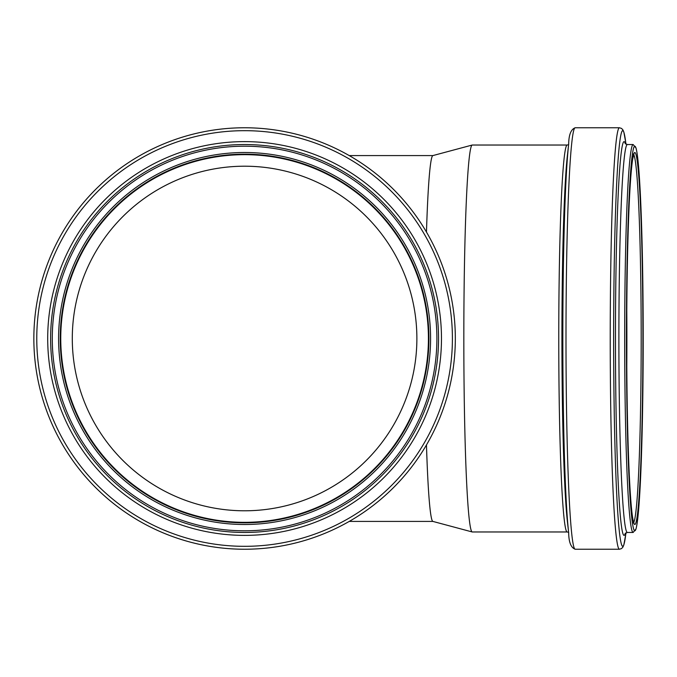 <?xml version="1.0" encoding="UTF-8"?>
<svg xmlns="http://www.w3.org/2000/svg" width="677" height="677" viewBox="0 0 677 677"><rect width="100%" height="100%" fill="white"/><g stroke="black" fill="none" stroke-linecap="round" stroke-linejoin="round"><path stroke-width="1.02" d="M472.174 145.047A193.47 8.437 90 0 0 463.83 338.5A193.47 8.437 90 0 0 472.174 531.953A193.47 8.437 90 0 0 472.275 531.97L567.199 531.97A193.47 8.437 90 0 1 558.762 338.5A193.47 8.437 90 0 1 567.199 145.03L472.275 145.03A193.47 8.437 90 0 0 472.174 145.047L432.865 155.592A182.917 7.98 90 0 0 426.468 232.059M426.468 444.941A182.917 7.98 90 0 0 432.865 521.408L472.174 531.953M416.88 338.5A172.296 172.296 0 0 0 170.189 183.095A172.296 172.296 0 0 0 136.542 472.707A172.296 172.296 0 0 0 416.88 338.5M428.423 338.5A183.831 183.831 0 0 0 244.583 154.669A183.831 183.831 0 0 0 60.752 338.5A183.831 183.831 0 0 0 244.583 522.331A183.831 183.831 0 0 0 428.423 338.5M33.85 338.5A210.733 210.733 0 0 0 349.23 521.417A210.733 210.733 0 0 1 33.85 338.5A210.733 210.733 0 0 0 244.583 549.233A210.733 210.733 0 0 0 455.325 338.5A210.733 210.733 0 0 0 244.583 127.767A210.733 210.733 0 0 0 33.85 338.5A210.733 210.733 0 0 0 244.583 549.233A210.733 210.733 0 0 0 455.325 338.5A210.733 210.733 0 0 0 244.583 127.767A210.733 210.733 0 0 0 33.85 338.5A210.733 210.733 0 0 0 349.23 521.417L432.908 521.417M244.583 144.54A193.96 193.96 0 0 0 50.623 338.5A193.96 193.96 0 0 0 244.583 532.461A193.96 193.96 0 0 0 438.552 338.5A193.96 193.96 0 0 0 244.583 144.54A193.96 193.96 0 0 0 50.623 338.5A193.96 193.96 0 0 0 244.583 532.461A193.96 193.96 0 0 0 438.552 338.5A193.96 193.96 0 0 0 244.583 144.54M60.253 338.5A184.33 184.33 0 0 0 244.583 522.83A184.33 184.33 0 0 0 428.922 338.5A184.33 184.33 0 0 0 244.583 154.17A184.33 184.33 0 0 0 60.253 338.5M625.286 143.659A196.88 8.589 90 0 0 615.469 338.5A196.88 8.589 90 0 0 624.059 535.38A196.88 8.589 90 0 0 625.286 533.341M625.116 143.431L627.351 144.54A193.96 8.462 90 0 0 618.888 338.5A193.96 8.462 90 0 0 627.351 532.461L633.139 532.461L636.033 528.94C638.902 516.906 640.992 482.1 642.304 424.521C643.015 391.357 643.302 356.364 643.15 319.544C642.854 262.507 641.711 216.767 639.697 182.333C638.623 164.443 637.395 152.985 636.008 147.967L633.139 144.54A193.96 8.462 90 0 0 624.685 338.5A193.96 8.462 90 0 0 633.139 532.461M626.411 338.5A192.302 8.386 90 0 0 634.798 530.802A192.302 8.386 90 0 0 643.192 338.5A192.302 8.386 90 0 0 634.798 146.198A192.302 8.386 90 0 0 626.411 338.5M626.69 338.5A185.997 8.116 90 0 0 634.798 524.497A185.997 8.116 90 0 0 642.913 338.5A185.997 8.116 90 0 0 634.798 152.503A185.997 8.116 90 0 0 626.69 338.5M633.672 522.424A184.33 8.039 90 0 0 641.187 338.5A184.33 8.039 90 0 0 633.672 154.576M626.784 366.587A184.33 8.039 90 0 0 626.877 338.5A184.33 8.039 90 0 0 626.784 310.413M567.453 154.948A196.381 8.564 90 0 0 561.927 338.5A196.381 8.564 90 0 0 567.453 522.052L568.672 532.74A207.822 9.063 90 0 1 562.832 338.5A207.822 9.063 90 0 1 568.672 144.26L567.453 154.948M568.672 144.26C568.79 134.825 570.965 129.324 575.188 127.767A210.733 9.19 90 0 0 565.997 338.5A210.733 9.19 90 0 0 575.188 549.233C570.965 547.676 568.79 542.175 568.672 532.74M575.188 127.767L619.421 127.767A210.733 9.19 90 0 0 610.231 338.5A210.733 9.19 90 0 0 619.421 549.233L575.188 549.233M625.929 144.167A207.822 9.063 90 0 0 613.65 338.5A207.822 9.063 90 0 0 622.713 546.322A207.822 9.063 90 0 0 625.929 532.833M36.77 338.5A207.822 207.822 0 0 0 244.583 546.322A207.822 207.822 0 0 0 452.405 338.5A207.822 207.822 0 0 0 244.583 130.678A207.822 207.822 0 0 0 36.77 338.5M47.703 338.5A196.88 196.88 0 0 0 244.583 535.38A196.88 196.88 0 0 0 441.472 338.5A196.88 196.88 0 0 0 244.583 141.62A196.88 196.88 0 0 0 47.703 338.5M52.281 338.5A192.302 192.302 0 0 0 244.583 530.802A192.302 192.302 0 0 0 436.893 338.5A192.302 192.302 0 0 0 244.583 146.198A192.302 192.302 0 0 0 52.281 338.5M58.594 338.5A185.997 185.997 0 0 0 244.583 524.497A185.997 185.997 0 0 0 430.58 338.5A185.997 185.997 0 0 0 244.583 152.503A185.997 185.997 0 0 0 58.594 338.5M349.23 155.583L432.908 155.583M625.116 533.569L627.351 532.461M627.351 144.54L633.139 144.54M633.139 522.83L634.002 523.186L633.418 521.552C632.183 516.796 631.04 505.626 629.982 488.041C628.654 465.251 627.706 435.954 627.147 400.132C626.42 349.814 626.563 300.893 627.587 253.367C628.721 205.249 630.422 173.794 632.699 159.002L634.002 153.814L633.139 154.17M567.199 145.03L568.629 144.658M568.629 532.342L567.199 531.97M625.726 142.466L623.872 132.193L622.933 129.933L621.554 128.427L619.421 127.767M625.726 534.534L623.872 544.807L622.933 547.067L621.554 548.573L619.421 549.233"/></g></svg>
